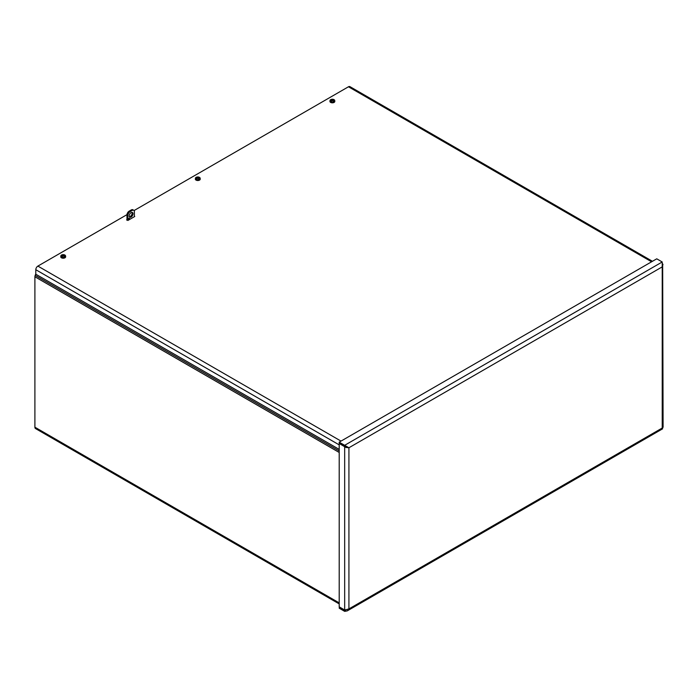 <?xml version="1.0" encoding="UTF-8"?>
<svg xmlns="http://www.w3.org/2000/svg" width="698" height="698" viewBox="0 0 698 698"><rect width="100%" height="100%" fill="white"/><g stroke="black" fill="none" stroke-linecap="round" stroke-linejoin="round"><path stroke-width="1.05" d="M35.807 273.695A1.728 0.995 -60 0 1 35.703 274.044L35.188 275.378L339.202 450.899M339.202 603.901L35.519 428.572A3.001 1.736 -60 0 1 34.9 427.193L34.9 276.766A3.001 1.736 -60 0 1 35.188 275.378M339.472 607.007L339.202 608.202L344.672 611.361L347.238 610.898L348.921 608.909L344.672 610.008L339.202 606.85L339.202 443.5L345.99 447.462L348.921 447.758L348.921 608.909L662.219 428.031C662.803 429.034 662.803 429.034 662.219 428.031L662.219 266.88L662.987 264.446L662.219 263.329M345.929 610.096L344.672 610.322L339.202 607.164M345.99 447.462L348.023 447.244L344.672 446.354L339.202 443.195L339.202 442.148L656.748 258.818L662.219 261.977L662.219 266.88L348.921 447.758L344.672 445.307L662.219 261.977M339.202 442.148L344.672 445.307L344.672 446.354M345.58 446.144L348.921 447.758M662.987 427.071L662.219 428.031M345.091 610.078L344.672 611.361M345.196 446.362L344.672 446.668L344.672 610.008M663.1 427.351L662.664 264.76M339.202 449.381L36.348 274.532A0.768 0.445 60 0 1 35.799 273.59L35.799 269.707A2.949 1.701 -60 0 1 37.884 266.095L341.017 441.101M134.749 216.493L127.97 220.402L126.608 219.94M651.592 261.794L348.468 86.779A2.949 1.701 -60 0 1 349.942 86.639L652.456 261.296M348.468 86.779L134.068 210.56M126.984 214.652L37.884 266.095M63.675 256.122L63.701 255.669A5.34 3.429 -117 0 1 64.417 256.218L64.417 256.218A1.466 0.846 0 0 1 64.042 256.436A5.34 2.705 57.3 0 0 63.343 255.878L63.073 255.878A5.34 2.705 -57.3 0 0 62.427 256.393A5.34 2.635 113.7 0 0 62.392 256.436A5.34 3.01 118.9 0 0 61.764 257.1L61.747 257.283A2.382 1.379 180 0 1 61.319 257.039L61.337 256.855A5.34 3.15 -58.9 0 1 61.991 256.21A5.34 3.473 -52.7 0 1 62.043 256.175L61.319 257.039M61.991 256.21L61.991 256.672M63.946 255.407L63.989 255.049A5.34 3.246 114 0 0 63.343 255.302L63.073 255.302A5.34 3.246 -114 0 0 62.375 255.04A1.466 0.846 0 0 0 61.991 255.259A5.34 2.888 54.4 0 1 62.715 255.512L62.715 255.669A5.34 3.429 117 0 0 62.043 256.175M62.715 255.512L62.741 256.122M63.989 255.049A5.34 2.635 -66.3 0 1 64.024 255.032A5.34 3.01 -61.1 0 1 64.652 254.936L64.67 255.11A2.382 1.379 180 0 1 64.844 255.198M61.337 256.855A2.364 1.37 180 0 1 60.848 255.939A2.364 1.37 180 0 1 62.235 254.779A2.364 1.37 180 0 1 64.652 254.936M63.701 255.512A5.34 2.888 -54.4 0 1 64.373 255.267A5.34 3.473 127.3 0 1 64.425 255.259A5.34 3.15 121.1 0 1 65.08 255.18A2.364 1.37 180 0 1 65.568 255.939A2.364 1.37 180 0 1 64.879 256.986A2.364 1.37 180 0 1 61.764 257.1M65.568 255.939L65.656 256.716A2.452 1.413 180 0 1 64.94 257.798A2.452 1.413 180 0 1 62.201 258.094A2.452 1.413 180 0 1 60.761 256.716L60.848 255.939M198.284 177.964L198.249 178.426L198.284 177.964A5.34 3.429 -117 0 1 199 178.513L199 178.513A1.466 0.846 0 0 1 198.616 178.74A5.34 2.705 57.3 0 0 197.918 178.173L197.656 178.173A5.34 2.705 -57.3 0 0 197.011 178.688A5.34 2.635 113.7 0 0 196.967 178.74A5.34 3.01 118.9 0 0 196.339 179.403L196.33 179.587A2.382 1.379 180 0 1 195.902 179.342L195.92 179.159A5.34 3.15 -58.9 0 1 196.574 178.505A5.34 3.473 -52.7 0 1 196.627 178.47L195.902 179.342M196.574 178.505L196.574 178.967M198.529 177.711L198.572 177.353A5.34 3.246 114 0 0 197.918 177.606L197.656 177.606A5.34 3.246 -114 0 0 196.958 177.336A1.466 0.846 0 0 0 196.574 177.554A5.34 2.888 54.4 0 1 197.298 177.816L197.298 177.964A5.34 3.429 117 0 0 196.627 178.47M197.298 177.816L197.342 178.409M198.572 177.353A5.34 2.635 -66.3 0 1 198.607 177.336A5.34 3.01 -61.1 0 1 199.235 177.24L199.253 177.405A2.382 1.379 180 0 1 199.427 177.493M195.92 179.159A2.364 1.37 180 0 1 195.431 178.234A2.364 1.37 180 0 1 196.81 177.074A2.364 1.37 180 0 1 199.235 177.24M198.284 177.816A5.34 2.888 -54.4 0 1 198.956 177.571A5.34 3.473 127.3 0 1 199 177.562A5.34 3.15 121.1 0 1 199.663 177.484A2.364 1.37 180 0 1 200.152 178.234A2.364 1.37 180 0 1 199.462 179.281A2.364 1.37 180 0 1 196.339 179.403M200.152 178.234L200.239 179.011A2.452 1.413 180 0 1 199.523 180.101A2.452 1.413 180 0 1 196.784 180.389A2.452 1.413 180 0 1 195.344 179.011L195.431 178.234M332.867 100.268L332.833 100.721L332.867 100.268A5.34 3.429 -117 0 1 333.583 100.817L333.583 100.817A1.466 0.846 0 0 1 333.199 101.035A5.34 2.705 57.3 0 0 332.501 100.477L332.239 100.477A5.34 2.705 -57.3 0 0 331.594 100.992A5.34 2.635 113.7 0 0 331.55 101.035A5.34 3.01 118.9 0 0 330.922 101.699L330.913 101.882A2.382 1.379 180 0 1 330.486 101.638L330.503 101.454A5.34 3.15 -58.9 0 1 331.157 100.809A5.34 3.473 -52.7 0 1 331.21 100.774L330.486 101.638M331.157 100.809L331.157 101.271M333.112 100.006L333.155 99.648A5.34 3.246 114 0 0 332.501 99.901L332.239 99.901A5.34 3.246 -114 0 0 331.541 99.64A1.466 0.846 0 0 0 331.157 99.858A5.34 2.888 54.4 0 1 331.873 100.111L331.873 100.268A5.34 3.429 117 0 0 331.21 100.774M331.873 100.111L331.908 100.721M333.155 99.648A5.34 2.635 -66.3 0 1 333.19 99.631A5.34 3.01 -61.1 0 1 333.819 99.544L333.836 99.709A2.382 1.379 180 0 1 334.01 99.797M330.503 101.454A2.364 1.37 180 0 1 330.006 100.538A2.364 1.37 180 0 1 331.393 99.378A2.364 1.37 180 0 1 333.819 99.544M332.867 100.111A5.34 2.888 -54.4 0 1 333.531 99.866A5.34 3.473 127.3 0 1 333.583 99.866A5.34 3.15 121.1 0 1 334.246 99.788A2.364 1.37 180 0 1 334.735 100.538A2.364 1.37 180 0 1 334.045 101.585A2.364 1.37 180 0 1 330.922 101.699M334.735 100.538L334.813 101.315A2.452 1.413 180 0 1 334.106 102.405A2.452 1.413 180 0 1 331.367 102.693A2.452 1.413 180 0 1 329.927 101.315L330.006 100.538M129.505 218.265A0.768 0.445 -60 0 1 128.572 219.242A0.768 0.445 -60 0 1 129.505 218.265M129.418 216.746A2.687 1.553 120 0 0 132.123 213.204A2.687 1.553 120 0 0 131.939 212.367M133.03 213.728A2.687 1.553 -60 0 1 131.861 216.424A2.687 1.553 -60 0 1 129.784 217.148A2.687 1.553 -60 0 1 129.784 214.042A2.687 1.553 -60 0 1 132.472 212.497A2.687 1.553 -60 0 1 133.03 213.728M127.874 220.446L127.874 215.446A3.071 1.771 -60 0 1 130.046 211.686L132.219 210.43A3.071 1.771 -60 0 1 133.754 210.281A3.071 1.771 -60 0 1 134.382 211.686L134.382 216.703M130.046 211.686L129.139 211.162A3.071 1.771 120 0 0 126.975 214.923L127.874 215.446M129.139 211.162L131.311 209.915L132.219 210.43M133.754 210.281L132.847 209.758A3.071 1.771 120 0 0 131.311 209.915M126.975 220.149L126.975 214.923M339.202 452.452L34.9 276.766M34.9 427.193L339.202 602.88M339.202 444.87L35.799 269.707M63.693 255.66L63.658 256.114M63.073 255.302L63.029 255.904M62.724 255.66L62.759 256.114M63.343 255.302L63.387 255.904M197.656 177.606L197.613 178.208M197.298 177.964L197.325 178.426M197.918 177.606L197.97 178.208M332.239 99.901L332.196 100.503M331.89 100.259L331.925 100.713M332.501 99.901L332.545 100.503M662.219 427.141L662.507 428.528M347.238 610.898L662.664 428.79M62.768 255.573L62.82 256.061M63.649 255.573L63.597 256.061M197.351 177.877L197.403 178.365M198.232 177.877L198.18 178.365M331.934 100.18L331.986 100.66M332.806 100.18L332.754 100.66"/></g></svg>
